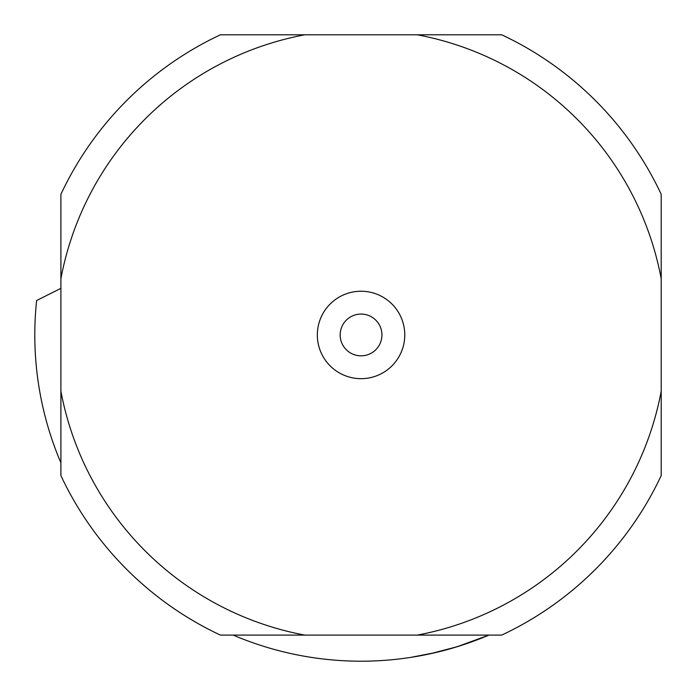 <?xml version="1.0" encoding="UTF-8"?>
<svg xmlns="http://www.w3.org/2000/svg" width="696" height="696" viewBox="0 0 696 696"><rect width="100%" height="100%" fill="white"/><g stroke="black" fill="none" stroke-linecap="round" stroke-linejoin="round"><path stroke-width="1.04" d="M60.9 391.169L60.9 278.731A305.37 305.37 0 0 1 304.831 34.8L417.269 34.8A305.37 305.37 0 0 1 661.2 278.731L661.2 391.169A305.37 305.37 0 0 1 417.269 635.1L304.831 635.1A305.37 305.37 0 0 1 60.9 391.169L60.9 475.603A331.47 331.47 0 0 0 220.397 635.1L304.831 635.1M361.05 291.233A43.718 43.718 0 0 1 404.767 334.95A43.718 43.718 0 0 1 361.05 378.668A43.718 43.718 0 0 1 317.332 334.95A43.718 43.718 0 0 1 361.05 291.233M304.831 34.8L220.397 34.8A331.47 331.47 0 0 0 60.9 194.297L60.9 278.731M661.2 278.731L661.2 194.297A331.47 331.47 0 0 0 501.703 34.8L417.269 34.8M417.269 635.1L501.703 635.1A331.47 331.47 0 0 0 661.2 475.603L661.2 391.169M60.9 288.327L36.618 300.533L36.305 303.63M36.618 300.533A326.25 326.25 0 0 0 60.9 462.814M233.186 635.1A326.25 326.25 0 0 0 488.914 635.1L465.537 644.018L450.39 648.733L435.583 652.57L410.283 657.468L429.963 653.84L457.142 646.732L488.914 635.1M361.05 355.83A20.88 20.88 0 0 1 340.17 334.95A20.88 20.88 0 0 1 361.05 314.07A20.88 20.88 0 0 1 381.93 334.95A20.88 20.88 0 0 1 361.05 355.83"/></g></svg>
